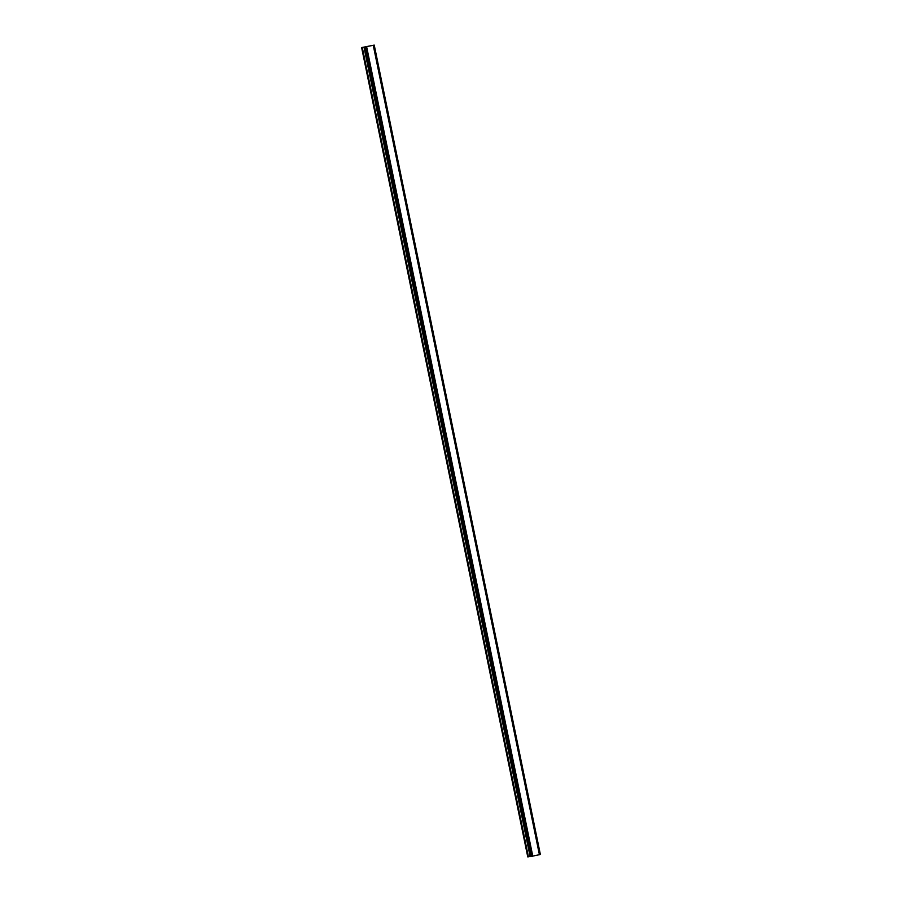 <?xml version="1.0" encoding="UTF-8"?>
<svg xmlns="http://www.w3.org/2000/svg" width="902" height="902" viewBox="0 0 902 902"><rect width="100%" height="100%" fill="white"/><g stroke="black" fill="none" stroke-linecap="round" stroke-linejoin="round"><path stroke-width="1.35" d="M369.707 46.013L368.907 46.149M369.38 46.036L368.783 46.205M369.843 45.979L368.151 46.273M367.971 46.374L366.855 46.611M367.475 46.43L366.302 46.678M373.89 45.201L361.623 47.569L374.229 45.1L540.354 854.442L374.24 45.1M373.372 45.359L539.531 854.679L530.139 856.641L364.025 47.31L530.139 856.641M361.623 47.569L527.76 856.9L530.105 856.494M366.291 46.904L532.417 856.235M366.652 46.836L532.778 856.167M373.27 45.382L539.407 854.713M362.13 47.513L528.256 856.844M362.288 47.49L528.414 856.821M364.307 47.276L530.432 856.607M364.419 47.254L530.556 856.584M364.96 47.152L531.086 856.483M365.107 47.129L531.233 856.46M366.415 46.881L532.552 856.212M373.98 45.179L540.118 854.51M373.394 45.348L539.531 854.679"/></g></svg>
